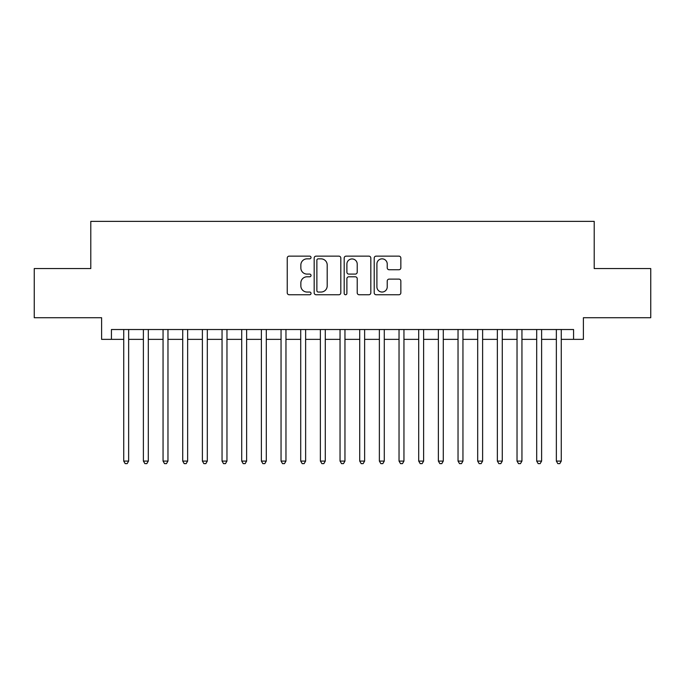 <?xml version="1.0" encoding="UTF-8"?>
<svg xmlns="http://www.w3.org/2000/svg" width="685" height="685" viewBox="0 0 685 685"><rect width="100%" height="100%" fill="white"/><g stroke="black" fill="none" stroke-linecap="round" stroke-linejoin="round"><path stroke-width="1.03" d="M311.033 257.492A1.353 1.353 0 0 0 309.688 256.139L289.173 256.139A1.927 1.927 0 0 0 287.246 258.074L287.246 292.812A1.927 1.927 0 0 0 289.173 294.747L309.688 294.747A1.353 1.353 0 0 0 311.033 293.394A1.353 1.353 0 0 0 309.688 292.041L307.034 292.041A6.174 6.174 0 0 1 300.852 285.868L300.852 282.974A6.174 6.174 0 0 1 307.034 276.791L309.688 276.791A1.353 1.353 0 0 0 311.033 275.438A1.353 1.353 0 0 0 309.688 274.094L307.034 274.094A6.174 6.174 0 0 1 300.852 267.912L300.852 265.018A6.174 6.174 0 0 1 307.034 258.844L309.688 258.844A1.353 1.353 0 0 0 311.033 257.492M398.91 269.744A1.927 1.927 0 0 0 400.845 267.818L400.845 258.074A1.927 1.927 0 0 0 398.91 256.139L376.133 256.139A1.927 1.927 0 0 0 374.207 258.074L374.207 292.812A1.927 1.927 0 0 0 376.133 294.747L398.91 294.747A1.927 1.927 0 0 0 400.845 292.812L400.845 281.038A1.927 1.927 0 0 0 398.91 279.112L389.166 279.112A1.927 1.927 0 0 0 387.231 281.038L387.231 286.878A5.163 5.163 0 0 1 382.067 292.041A5.163 5.163 0 0 1 376.904 286.878L376.904 264.008A5.163 5.163 0 0 1 382.067 258.844A5.163 5.163 0 0 1 387.231 264.008L387.231 267.818A1.927 1.927 0 0 0 389.166 269.744L398.91 269.744M111.432 339.358L111.432 329.519L573.568 329.519L573.568 339.358L583.397 339.358L583.397 317.72L650.75 317.72L650.75 268.563L594.212 268.563L594.212 221.366L90.788 221.366L90.788 268.563L34.25 268.563L34.25 317.72L101.603 317.72L101.603 339.358L123.728 339.358M340.813 258.074A1.927 1.927 0 0 0 338.878 256.139L316.102 256.139A1.927 1.927 0 0 0 314.175 258.074L314.175 292.812A1.927 1.927 0 0 0 316.102 294.747L338.878 294.747A1.927 1.927 0 0 0 340.813 292.812L340.813 258.074M346.122 256.139L368.898 256.139A1.927 1.927 0 0 1 370.825 258.074L370.825 292.812A1.927 1.927 0 0 1 368.898 294.747L359.145 294.747A1.927 1.927 0 0 1 357.219 292.812L357.219 278.726A1.927 1.927 0 0 0 355.284 276.791L348.819 276.791A1.927 1.927 0 0 0 346.893 278.726L346.893 293.394A1.353 1.353 0 0 1 345.54 294.747A1.353 1.353 0 0 1 344.187 293.394L344.187 258.074A1.927 1.927 0 0 1 346.122 256.139M128.643 339.358L143.388 339.358M148.311 339.358L163.056 339.358M167.971 339.358L182.724 339.358M187.639 339.358L202.383 339.358M207.307 339.358L222.051 339.358M226.966 339.358L241.719 339.358M246.634 339.358L261.379 339.358M266.294 339.358L281.047 339.358M285.962 339.358L300.715 339.358M305.63 339.358L320.375 339.358M325.289 339.358L340.043 339.358M344.957 339.358L359.711 339.358M364.625 339.358L379.37 339.358M384.285 339.358L399.038 339.358M403.953 339.358L418.706 339.358M423.621 339.358L438.366 339.358M443.281 339.358L458.034 339.358M462.949 339.358L477.693 339.358M482.617 339.358L497.361 339.358M502.276 339.358L517.029 339.358M521.944 339.358L536.689 339.358M541.612 339.358L556.357 339.358M561.272 339.358L573.568 339.358M318.225 258.844A1.353 1.353 0 0 0 316.872 260.197L316.872 290.688A1.353 1.353 0 0 0 318.225 292.041L321.025 292.041A6.174 6.174 0 0 0 327.199 285.868L327.199 265.018A6.174 6.174 0 0 0 321.025 258.844L318.225 258.844M357.219 264.102A5.163 5.163 0 0 0 352.056 258.939A5.163 5.163 0 0 0 346.893 264.102L346.893 272.159A1.927 1.927 0 0 0 348.819 274.094L355.284 274.094A1.927 1.927 0 0 0 357.219 272.159L357.219 264.102M128.643 329.519L128.643 461.082L123.728 461.082L123.728 329.519M128.643 461.082L127.17 463.634L125.201 463.634L123.728 461.082M148.311 329.519L148.311 461.082L143.388 461.082L143.388 329.519M148.311 461.082L146.83 463.634L144.869 463.634L143.388 461.082M167.971 329.519L167.971 461.082L163.056 461.082L163.056 329.519M167.971 461.082L166.498 463.634L164.528 463.634L163.056 461.082M187.639 329.519L187.639 461.082L182.724 461.082L182.724 329.519M187.639 461.082L186.166 463.634L184.196 463.634L182.724 461.082M207.307 329.519L207.307 461.082L202.383 461.082L202.383 329.519M207.307 461.082L205.825 463.634L203.865 463.634L202.383 461.082M226.966 329.519L226.966 461.082L222.051 461.082L222.051 329.519M226.966 461.082L225.493 463.634L223.524 463.634L222.051 461.082M246.634 329.519L246.634 461.082L241.719 461.082L241.719 329.519M246.634 461.082L245.161 463.634L243.192 463.634L241.719 461.082M266.294 329.519L266.294 461.082L261.379 461.082L261.379 329.519M266.294 461.082L264.821 463.634L262.86 463.634L261.379 461.082M285.962 329.519L285.962 461.082L281.047 461.082L281.047 329.519M285.962 461.082L284.489 463.634L282.52 463.634L281.047 461.082M305.63 329.519L305.63 461.082L300.715 461.082L300.715 329.519M305.63 461.082L304.157 463.634L302.188 463.634L300.715 461.082M325.289 329.519L325.289 461.082L320.375 461.082L320.375 329.519M325.289 461.082L323.817 463.634L321.856 463.634L320.375 461.082M344.957 329.519L344.957 461.082L340.043 461.082L340.043 329.519M344.957 461.082L343.485 463.634L341.515 463.634L340.043 461.082M364.625 329.519L364.625 461.082L359.711 461.082L359.711 329.519M364.625 461.082L363.144 463.634L361.183 463.634L359.711 461.082M384.285 329.519L384.285 461.082L379.37 461.082L379.37 329.519M384.285 461.082L382.812 463.634L380.843 463.634L379.37 461.082M403.953 329.519L403.953 461.082L399.038 461.082L399.038 329.519M403.953 461.082L402.48 463.634L400.511 463.634L399.038 461.082M423.621 329.519L423.621 461.082L418.706 461.082L418.706 329.519M423.621 461.082L422.14 463.634L420.179 463.634L418.706 461.082M443.281 329.519L443.281 461.082L438.366 461.082L438.366 329.519M443.281 461.082L441.808 463.634L439.838 463.634L438.366 461.082M462.949 329.519L462.949 461.082L458.034 461.082L458.034 329.519M462.949 461.082L461.476 463.634L459.507 463.634L458.034 461.082M482.617 329.519L482.617 461.082L477.693 461.082L477.693 329.519M482.617 461.082L481.135 463.634L479.175 463.634L477.693 461.082M502.276 329.519L502.276 461.082L497.361 461.082L497.361 329.519M502.276 461.082L500.803 463.634L498.834 463.634L497.361 461.082M521.944 329.519L521.944 461.082L517.029 461.082L517.029 329.519M521.944 461.082L520.472 463.634L518.502 463.634L517.029 461.082M541.612 329.519L541.612 461.082L536.689 461.082L536.689 329.519M541.612 461.082L540.131 463.634L538.17 463.634L536.689 461.082M561.272 329.519L561.272 461.082L556.357 461.082L556.357 329.519M561.272 461.082L559.799 463.634L557.83 463.634L556.357 461.082"/></g></svg>
